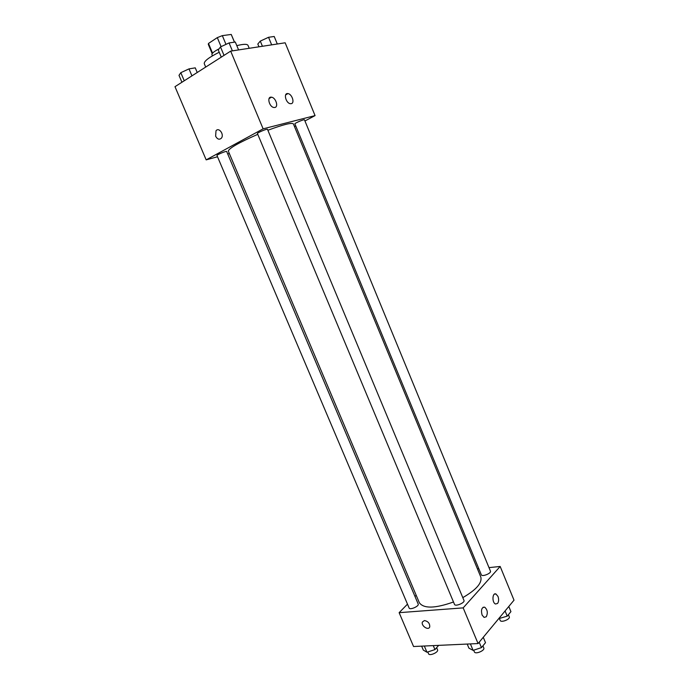 <?xml version="1.0" encoding="UTF-8"?>
<svg xmlns="http://www.w3.org/2000/svg" width="689" height="689" viewBox="0 0 689 689"><rect width="100%" height="100%" fill="white"/><g stroke="black" fill="none" stroke-linecap="round" stroke-linejoin="round"><path stroke-width="1.03" d="M212.556 53.156L208.483 43.45L208.311 44.389L212.178 53.621M208.483 43.45L217.311 37.619L222.332 35.639L231.237 34.45L234.536 42.15M234.449 42.167L231.237 34.45M225.975 44.372L222.332 35.639M212.41 55.852L211.919 54.672C211.704 53.38 214.098 51.425 219.093 48.807M221.083 46.645L217.311 37.619M249.22 48.29L248.006 45.379C247.17 43.889 243.432 43.984 236.809 45.655M219.223 52.252C208.965 57.351 203.978 61.157 204.263 63.672L205.701 67.083M217.517 156.765L206.175 159.865L174.989 86.685L230.677 51.132L285.16 42.796L315.062 115.606L304.943 120.98M215.623 136.215L216.001 130.781C218.904 126.862 224.502 134.613 221.35 138.196C219.274 139.979 217.371 139.316 215.623 136.215C217.371 139.316 219.283 139.979 221.358 138.196C224.502 134.613 218.904 126.862 216.001 130.781L215.631 136.215M206.175 159.865L263.129 128.834L230.677 51.132M229.334 153.526L227.714 153.974M295.719 125.88L294.479 126.543M274.868 107.475L273.938 107.501C269.141 107.036 266.591 96.236 271.492 97.192C275.703 97.545 278.761 106.855 274.868 107.475M291.249 103.677L290.388 103.703C285.797 103.281 283.213 92.696 287.924 93.601C291.972 93.919 295.004 103.092 291.249 103.677M263.129 128.834L315.062 115.606M267.487 129.343C267.418 128.455 256.859 132.874 257.445 133.554L454.499 604.391C455.257 606.871 465.204 602.729 463.973 600.446L267.487 129.343M304.469 119.826C304.417 119.016 294.358 123.279 294.892 123.882L481.335 574.824C482.007 577.098 491.584 573.265 490.456 571.172L304.469 119.826M226.664 151.502C226.612 150.684 216.432 154.879 216.983 155.499L409.128 608.017C409.834 610.325 419.36 606.165 418.197 604.055L226.664 151.502M462.801 597.63C476.306 589.775 482.309 582.903 480.801 577.003L293.376 123.882C291.783 122.418 283.282 124.545 267.875 130.264M257.772 134.338C238.782 142.675 228.955 148.264 228.309 151.098L419.334 602.711C423.649 608.766 435.035 608.525 453.491 601.988M500.171 566.461L463.172 607.879L478.071 643.56L514.011 600.179L500.171 566.461L489.001 567.624M478.803 568.701L477.434 568.838M416.19 595.27L414.993 596.493M407.483 604.15L399.138 612.667L463.172 607.879M482.067 614.993C480.836 609.886 481.706 607.276 484.677 607.173C487.511 609.722 488.036 612.926 486.262 616.784L484.083 617.396L482.067 614.993M497.983 596.416C498.957 599.241 498.827 601.583 497.596 603.435L495.537 604.012C491.825 602.729 492.299 592.256 495.959 594.004L497.983 596.416M399.138 612.667L413.564 646.515L478.071 643.56M424.415 620.556C428.093 621.271 429.867 623.373 429.747 626.869C428.549 630.926 420.841 625.819 422.4 622.021L424.415 620.556L422.4 622.012C420.841 625.81 428.549 630.926 429.747 626.869M421.634 646.144L423.304 650.089L426.965 652.242L434.948 649.589L438.669 645.369M426.965 652.242L424.321 646.024M434.948 649.589L433.26 645.61M436.645 647.66L437.558 649.822C438.841 652.199 429.385 656.359 428.558 653.775L427.791 651.966M498.724 618.636L507.225 616.155L510.928 611.634L508.801 606.466M499.189 618.843L498.974 618.326M507.225 616.155L505.08 610.962M508.404 614.717L509.274 616.827C510.515 619.196 500.981 622.985 500.197 620.436L499.491 618.739M467.211 644.06L468.925 648.151L473.102 650.373L481.456 647.617L485.504 642.673L483.265 637.291M473.102 650.373L470.398 643.914M481.456 647.617L479.199 642.208M482.911 645.843L483.79 647.97C485.151 650.545 475.264 654.662 474.376 651.889L473.67 650.183M181.93 82.258L179.002 75.359L180.802 72.681L188.993 68.891L195.254 67.849L197.218 72.491M184.247 80.777L180.802 72.681M191.947 75.859L188.993 68.891M258.961 46.8L257.815 44.036L260.296 41.099L268.546 37.292L274.205 36.483L277.297 44.001M262.431 46.275L260.296 41.099M271.673 44.863L268.546 37.292M221.272 57.144L218.258 49.944L220.489 46.921L229.084 42.933L235.302 42.046L238.583 49.918M224.028 55.378L220.489 46.921M232.391 50.865L229.084 42.933M271.492 97.192L269.054 98.587M287.924 93.601L285.642 94.893M484.677 607.173L483.067 607.293M495.959 594.004L494.426 594.133"/></g></svg>
